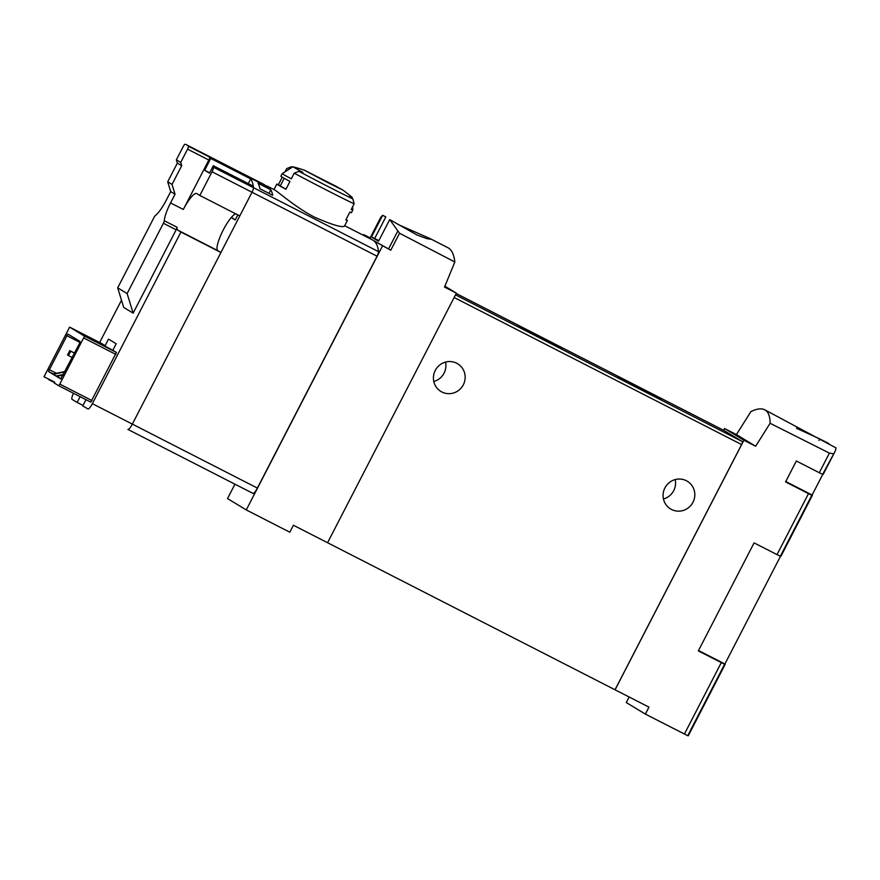 <?xml version="1.0" encoding="UTF-8"?>
<svg xmlns="http://www.w3.org/2000/svg" width="880" height="880" viewBox="0 0 880 880"><rect width="100%" height="100%" fill="white"/><g stroke="black" fill="none" stroke-linecap="round" stroke-linejoin="round"><path stroke-width="1.32" d="M833.261 453.739L829.411 453.123L819.291 472.725L822.613 474.364A148.533 2.332 27.3 0 0 823.174 474.43L835.351 450.835L822.613 474.364M764.698 409.761C761.398 408.1 756.789 408.727 750.871 411.631L736.417 434.599L724.548 428.527L743.886 440.231L755.656 446.248L770.099 423.28C770.088 416.152 768.284 411.642 764.698 409.761L836 447.887L835.351 450.824M796.477 428.263L819.808 438.933L819.016 440.462M828.652 444.125L828.927 443.597L819.808 438.933M770.099 423.28L829.411 453.123M389.73 219.582L416.988 234.982L426.877 238.634L430.881 239.261L429.825 238.447L448.118 247.808C451.671 249.678 453.915 254.408 454.85 261.998L399.542 233.244L389.73 219.582L378.565 241.208A147.07 2.31 27.3 0 1 371.492 236.929L378.873 240.614M374.649 238.535L385.814 216.92L382.657 215.303L380.908 217.063L370.04 238.117A147.07 2.31 27.3 0 0 373.131 240.295A147.07 33 117.1 0 1 378.543 251.658A4.906 1.1 117.1 0 1 377.058 256.212L257.378 488.07A6.864 1.54 117.1 0 1 252.934 493.383A6.864 1.54 117.1 0 1 252.912 493.372L127.919 429.429M429.825 238.447L397.991 224.455M212.036 171.787L252.021 192.247L239.8 215.908L199.826 195.459L212.036 171.787A4.906 1.1 -62.9 0 0 213.521 167.244L253.506 187.693A4.906 1.1 117.1 0 1 252.021 192.247A4.906 1.1 -62.9 0 0 253.506 187.693A147.07 33 117.1 0 0 249.909 177.859L270.358 188.309A147.07 33 -62.9 0 0 268.081 186.538A147.07 33 -62.9 0 0 266.398 185.911L264.352 184.866M344.696 225.731L372.669 240.042A147.07 33 117.1 0 1 373.131 240.295L390.775 250.206L399.542 233.244M344.454 226.127C342.1 227.832 332.112 224.829 314.49 217.151C295.449 207.394 277.31 191.136 274.483 189.816L268.081 186.538M259.941 188.76L272.701 195.294A147.07 33 117.1 0 0 270.831 189.794L258.071 183.271A147.07 33 117.1 0 1 259.941 188.76M285.01 171.842L286.682 168.608L291.39 166.76A145.75 142.021 -58.8 0 1 292.49 167.046M304.656 170.291L342.518 189.827L304.656 170.291A147.07 147.07 0 0 0 292.952 166.804L302.874 172.403A145.75 142.021 121.2 0 0 298.936 171.325L294.228 173.184L291.313 178.816A39.71 0.627 -152.7 0 1 282.216 173.646A39.71 0.627 -152.7 0 1 282.216 173.635L280.863 176.253A39.71 0.627 -152.7 0 0 289.971 181.423L285.923 189.266A39.71 0.627 -152.7 0 1 276.815 184.096A39.71 0.627 -152.7 0 1 278.377 184.701L280.39 185.724M352.627 206.745L352.781 210.056A39.71 0.627 -152.7 0 1 352.781 210.067A39.71 0.627 -152.7 0 1 351.23 209.462L354.134 203.83L352.902 198.935A145.75 142.021 121.2 0 0 349.734 196.383L352.187 197.406L352.231 198.385M282.26 177.177L278.377 184.701M345.994 219.593A39.71 0.627 -152.7 0 1 347.391 220.517A39.71 0.627 -152.7 0 1 345.829 219.912L349.877 212.08A39.71 0.627 -152.7 0 0 351.439 212.674L352.781 210.067M342.518 189.827A147.07 147.07 0 0 1 352.132 197.351L352.187 197.406M454.85 261.998L444.51 287.078L456.379 293.161L327.569 542.729L293.414 525.25L289.817 532.213L246.268 509.927L382.503 245.971M456.379 293.161L444.884 286.187M370.15 237.897L363.759 234.63L363.418 235.301M234.96 484.187L227.524 498.575L246.268 509.927M629.145 697.004L626.285 702.548L645.359 714.098L648.956 707.135L327.569 542.729M724.548 428.527L723.624 430.309M645.359 714.098L687.731 735.702A148.533 2.332 27.3 0 0 688.281 735.768L725.153 664.334A148.533 2.332 27.3 0 0 724.889 664.004L698.522 650.518M819.291 472.725L796.345 460.999L785.554 481.899L808.5 493.636L777.029 554.609L754.083 542.883L698.324 650.903L724.603 664.268A148.533 2.332 27.3 0 0 725.153 664.334M743.886 440.231L615.065 689.81M724.251 430.628L456.203 293.502L724.262 430.639A2.937 0.66 117.1 0 1 724.251 430.628A2.937 0.66 117.1 0 1 724.262 430.639L742.368 441.606A2.937 0.66 117.1 0 1 741.587 444.554L615.021 689.777M363.759 234.63L373.131 240.295A147.07 2.31 27.3 0 0 388.509 248.996L390.775 250.206M755.656 446.248L736.417 434.599M822.745 474.408L812.108 495.011L785.752 481.525M808.5 493.636L811.822 495.275A148.533 2.332 27.3 0 0 812.383 495.341A148.533 2.332 27.3 0 0 812.108 495.011M777.029 554.609L780.351 556.248A148.533 2.332 27.3 0 0 780.912 556.314L812.383 495.341M780.483 556.292L724.889 664.004M664.906 487.916A16.181 15.763 -58.8 0 1 687.324 481.261A16.181 15.763 -58.8 0 1 692.428 503.261A16.181 15.763 -58.8 0 1 670.571 508.937A16.181 15.763 -58.8 0 1 664.906 487.916M435.248 370.436A16.181 15.763 -58.8 0 1 457.666 363.77A16.181 15.763 -58.8 0 1 462.77 385.781A16.181 15.763 -58.8 0 1 440.902 391.446A16.181 15.763 -58.8 0 1 435.248 370.436M663.454 498.971A16.181 15.763 121.2 0 0 675.191 479.578M433.796 381.48A16.181 15.763 121.2 0 0 445.533 362.087M644.039 390.896L661.1 399.278L654.973 395.813L617.54 376.805L644.039 390.896M544.522 339.977L561.583 348.37L555.456 344.894L518.023 325.886L544.522 339.977M382.657 215.303L371.492 236.929M377.058 256.212L252.021 192.247L132.341 424.105A6.864 1.54 117.1 0 1 127.897 429.418A6.864 1.54 117.1 0 1 127.875 429.407A6.864 1.54 -62.9 0 0 127.897 429.418A6.864 1.54 -62.9 0 0 132.341 424.105L220.924 252.494L217.811 250.613A20.592 4.62 -62.9 0 1 222.475 231.528A20.592 4.62 -62.9 0 1 235.851 213.884M237.842 214.907L235.224 219.989L231.638 217.822L232.474 216.183M69.773 350.636L70.719 351.208L68.464 355.564L67.529 354.992L69.773 350.636L74.558 353.078M70.719 351.208L74.525 353.155M68.464 355.564L72.27 357.511M285.967 189.178A35.783 0.561 -152.7 0 1 280.302 185.889L284.229 178.288M327.558 182.512L341.913 189.596L335.797 186.131L305.195 170.643L327.558 182.512M268.972 193.391L270.831 189.794M231.638 217.822L235.356 219.725M90.805 402.138L58.905 385.814L84.535 336.16L69.619 327.129L44 376.794L54.736 382.14L54.285 383.02L58.905 385.814L90.805 402.138L116.424 352.473L112.816 350.295L116.193 343.761L108.504 339.108L105.138 345.642L101.508 343.442M85.998 399.674L82.808 405.867L87.901 408.947A6.864 1.54 -62.9 0 0 87.923 408.958A6.864 1.54 -62.9 0 0 92.367 403.656L180.939 232.045L177.826 230.153L217.811 250.613M133.144 313.148L127.127 293.546L163.394 223.278A2.937 0.66 -62.9 0 0 164.285 220.737A20.592 4.62 -62.9 0 1 170.555 202.939L175.043 194.227L172.04 184.426L181.709 165.704L180.708 162.437L187.561 149.149A2.937 0.66 -62.9 0 0 188.375 146.212A147.07 33 -62.9 0 0 186.384 144.749A147.07 33 -62.9 0 0 185.108 144.232A2.937 0.66 -62.9 0 0 183.227 146.52L176.363 159.808L177.364 163.075L167.706 181.797L170.709 191.598L166.21 200.31A20.592 4.62 -62.9 0 1 155.496 215.413A2.937 0.66 -62.9 0 0 153.967 217.569L117.689 287.837L123.706 307.428L133.144 313.148L176.154 229.801A2.937 0.66 -62.9 0 0 177.045 227.26A20.592 4.62 -62.9 0 0 177.826 230.153M121.495 300.212L99.66 342.496M73.48 393.272A6.864 1.54 -62.9 0 0 72.05 399.355L77.143 402.435L80.124 396.671M105.138 345.642L90.277 338.239M90.321 338.151L112.816 350.295M48.466 371.492L67.793 334.026L80.069 341.462L79.541 343.431L60.742 378.917L48.466 371.492L53.152 373.89M83.028 405.449L77.143 402.435M48.62 379.588L54.494 382.591M213.521 167.244A147.07 33 -62.9 0 0 213.312 165.726L209.473 173.173L204.666 170.258L210.749 158.455A147.07 33 -62.9 0 0 209.638 157.091A2.937 0.66 -62.9 0 1 208.824 160.028L183.315 209.462A20.592 4.62 -62.9 0 1 196.647 193.534A20.592 4.62 -62.9 0 1 196.713 193.567L199.826 195.459M210.749 158.455L250.734 178.904A147.07 33 -62.9 0 0 249.634 177.551L260.491 183.271M264.198 185.163L260.557 183.139M264.396 184.767A147.07 33 -62.9 0 0 263.373 184.129L186.384 144.749M204.666 170.258L209.66 172.81M248.292 183.623L250.734 178.904M378.543 251.658L253.506 187.693A147.07 33 -62.9 0 0 253.297 186.175L213.312 165.726M180.939 232.045L220.924 252.494M176.363 159.808L180.708 162.437M65.032 371.547L52.613 374M56.375 375.98L53.185 374.352L64.889 371.811M63.536 374.429L56.012 376.057M61.116 378.719L56.584 376.398L63.272 374.957M117.689 287.837L127.127 293.546M177.364 163.075L181.709 165.704M167.706 181.797L172.04 184.426M170.709 191.598L175.043 194.227M354.134 203.83A39.71 0.627 -152.7 0 1 328.042 190.85A39.71 0.627 -152.7 0 1 294.228 173.184M721.281 662.629L684.409 734.063M811.822 495.275L780.351 556.248M724.603 664.268L687.731 735.702M741.587 444.554L454.135 297.506M742.368 441.606L455.51 294.855M397.672 231.242L388.509 248.996M92.367 403.656L257.378 488.07M352.902 198.935A36.762 0.572 -152.7 0 1 298.936 171.325M69.63 327.14L101.53 343.453L69.619 327.129M84.535 336.16L116.424 352.473M252.934 493.383L127.875 429.407M188.375 146.212L209.638 157.091M163.394 223.278L176.154 229.801M164.285 220.737L177.045 227.26M170.555 202.939L183.315 209.462M187.561 149.149L208.824 160.028M84.007 338.129L115.907 354.453M60.181 384.296L92.081 400.62M66.528 335.544L79.981 342.43M48.994 369.523L56.232 373.219M276.815 184.096L273.999 189.563M347.391 220.517L344.487 226.149M292.875 166.793L282.216 173.635"/></g></svg>
